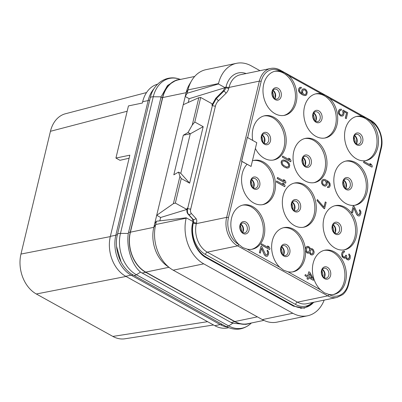 <?xml version="1.0" encoding="UTF-8"?>
<svg xmlns="http://www.w3.org/2000/svg" width="402" height="402" viewBox="0 0 402 402"><rect width="100%" height="100%" fill="white"/><g stroke="black" fill="none" stroke-linecap="round" stroke-linejoin="round"><path stroke-width="0.6" d="M213.547 324.987L124.901 338.791A30.577 22.618 -101.7 0 1 112.856 336.424L36.331 293.988A30.577 22.618 -101.7 0 1 20.969 254.059L50.441 131.303A30.577 22.618 -101.7 0 1 65.41 113.766L146.549 92.545M129.112 158.212L119.972 160.303L115.927 158.061L129.841 155.172L110.349 236.351A30.577 22.618 78.3 0 0 125.71 276.28L214.819 325.69A30.577 22.618 78.3 0 0 227.688 327.911L228.653 327.71M157.584 84.194A30.577 22.618 78.3 0 0 142.675 101.711L142.358 103.033L128.444 105.922L115.927 158.061M127.168 111.238L50.441 131.303M110.294 236.597L20.969 254.059M126.022 276.45L36.331 293.988M207.573 321.675L112.856 336.424M154.077 88.606A30.793 22.778 78.3 0 0 148.177 100.45L115.856 235.09A30.793 22.778 78.3 0 0 131.323 275.3L220.432 324.715A30.793 22.778 78.3 0 0 227.21 327.087M116.585 246.607L121.108 262.084M181.176 79.269A30.793 22.778 78.3 0 0 178.483 79.606L176.508 80.018L167.508 85.505L161.091 96.842L128.293 233.456C126.203 247.084 131.58 264.697 140.559 272.119L231.085 322.504L232.813 323.273L245.813 324.369L247.788 323.962A30.793 22.778 78.3 0 0 250.396 323.193M178.483 79.606A30.793 22.778 78.3 0 0 162.569 97.465L130.248 232.1A30.793 22.778 78.3 0 0 145.715 272.31L234.823 321.726A30.793 22.778 78.3 0 0 247.788 323.962M194.668 76.47L178.528 79.822A30.577 22.618 78.3 0 0 162.725 97.55L130.404 232.185A30.577 22.618 78.3 0 0 145.765 272.114L234.874 321.53A30.577 22.618 78.3 0 0 247.743 323.746L263.888 320.394M162.725 97.55L186.136 92.691L187.98 89.912A34.944 25.844 -101.7 0 1 191.588 80.752L189.297 84.676A30.577 22.618 78.3 0 0 186.136 92.691L153.815 227.326A30.577 22.618 78.3 0 0 166.584 265.591L170.247 268.28A34.944 25.844 -101.7 0 1 155.654 224.547L186.166 218.211A34.944 25.844 -101.7 0 0 203.724 263.843L292.832 313.253A34.944 25.844 -101.7 0 0 307.54 315.791L277.028 322.128A34.944 25.844 -101.7 0 1 262.315 319.59L292.832 313.253M191.588 80.752A34.944 25.844 -101.7 0 1 206.035 69.646L236.547 63.31A34.944 25.844 -101.7 0 1 251.255 65.848L259.973 70.682M170.247 268.28A34.944 25.844 -101.7 0 0 173.207 270.179L262.315 319.59M154.73 223.512L156.453 221.216L155.654 224.547L153.815 227.326L130.404 232.185M246.124 73.556A24.025 17.768 78.3 0 0 226.019 86.852L225.829 87.646A4.367 2.477 119 0 1 223.919 91.053L216.256 98.661L212.412 105.465L187.694 208.422L187.186 208.141C186.598 210.748 186.85 212.693 187.945 213.985L192.498 219.01L192.96 221.537L186.262 217.814L186.166 218.211M156.453 221.216L186.262 217.814M187.186 208.141L186.87 209.462L160.644 217.482L159.84 220.829M160.644 217.482L156.7 215.301L173.378 203.653L175.342 203.07L186.87 209.462M280.611 71.174L284.716 72.812L288.797 75.712A22.567 16.693 -101.7 0 1 296.766 98.957A22.567 16.693 -101.7 0 1 284.541 115.339A22.567 16.693 -101.7 0 1 275.038 113.701A22.567 16.693 -101.7 0 1 262.978 90.314A22.567 16.693 -101.7 0 1 275.365 71.144A22.567 16.693 -101.7 0 1 280.611 71.174L280.405 71.059A1.312 0.744 -61 0 0 280.179 70.094C276.948 68.355 273.767 67.812 270.636 68.466L240.316 74.762A21.839 16.155 78.3 0 0 229.034 87.425L228.844 88.219A6.553 3.718 119 0 1 225.974 93.329A2.186 0.819 -134.8 0 0 223.919 91.053L223.301 90.711L215.703 98.354L211.904 105.183L212.221 103.862L200.693 97.47L194.799 122.022L203.186 126.67L189.623 183.166L181.237 178.518L179.95 176.277L178.508 172.111L173.82 174.825L183.327 135.228L190.322 133.791L188.015 132.514L183.327 135.228M179.95 176.277L173.378 203.653M200.693 97.47L198.819 97.686L183.252 104.716M198.819 97.686L192.246 125.062L188.015 132.514M189.623 183.166L180.815 173.388L178.508 172.111M181.237 178.518L175.342 203.07M187.176 93.244L218.397 83.973L218.492 83.576L187.98 89.912L187.176 93.244L185.221 96.5L189.161 98.686L188.257 102.455M189.161 98.686L225.1 87.691L218.397 83.973M223.301 90.711L225.2 87.294L225.829 87.646A2.186 0.789 -166.5 0 0 228.844 88.219M194.799 122.022L192.246 125.062M203.186 126.67L190.322 133.791M180.774 173.368L190.277 133.786M218.492 83.576A34.944 25.844 -101.7 0 1 236.547 63.31M324.178 300.103A34.944 25.844 -101.7 0 1 307.54 315.791M314.108 302.193L304.294 308.188L293.48 306.138L206.241 257.762C195.789 252.371 189.312 235.401 192.724 222.592A26.934 19.924 78.3 0 0 206.382 257.22L293.601 305.59A26.934 19.924 78.3 0 0 304.626 307.605A26.934 19.924 78.3 0 0 313.706 302.279M211.904 105.183L212.412 105.465A2.186 0.789 -166.5 0 0 215.447 106.048L190.729 209.005A2.186 0.789 -166.5 0 1 187.694 208.422C187.136 211.035 187.402 212.99 188.498 214.291L193.116 219.351A4.367 2.477 119 0 1 193.508 222.281L192.88 221.934L192.965 221.537M315.821 136.313A22.567 16.693 -101.7 0 1 303.756 112.932A22.567 16.693 -101.7 0 1 316.143 93.761A22.567 16.693 -101.7 0 1 321.389 93.787L325.499 95.425L329.58 98.324A22.567 16.693 -101.7 0 1 337.549 121.575A22.567 16.693 -101.7 0 1 325.318 137.951A22.567 16.693 -101.7 0 1 315.821 136.313M356.599 158.931A22.567 16.693 -101.7 0 1 344.539 135.544A22.567 16.693 -101.7 0 1 356.926 116.374A22.567 16.693 -101.7 0 1 362.172 116.399L366.277 118.042L370.358 120.942A22.567 16.693 -101.7 0 1 378.327 144.187A22.567 16.693 -101.7 0 1 366.101 160.569A22.567 16.693 -101.7 0 1 356.599 158.931M334.288 251.853A22.567 16.693 -101.7 0 1 346.353 275.239A22.567 16.693 -101.7 0 1 333.967 294.41A22.567 16.693 -101.7 0 1 328.72 294.385L324.319 292.807L320.53 289.842A22.567 16.693 -101.7 0 1 312.565 266.596A22.567 16.693 -101.7 0 1 324.791 250.22A22.567 16.693 -101.7 0 1 334.288 251.853M305.51 250.506A22.567 16.693 -101.7 0 1 293.189 271.797A22.567 16.693 -101.7 0 1 287.938 271.772L283.541 270.189L279.752 267.229A22.567 16.693 -101.7 0 1 271.782 243.984A22.567 16.693 -101.7 0 1 284.008 227.602A22.567 16.693 -101.7 0 1 293.51 229.24A22.567 16.693 -101.7 0 1 305.394 249.15L305.691 251.149L306.907 252.823L308.419 253.265L309.48 252.582L310.61 254.607L312.123 255.044L313.535 254.23L314.093 252.747L314.123 251.768L313.394 249.768L312.047 248.622L310.324 249.064L309.867 247.612L308.525 246.466L306.882 246.557L305.746 247.918L305.46 249.954L306.193 251.959L307.535 253.099L308.515 253.245M309.399 252.662L310.515 254.627L312.123 255.044M311.248 248.577L310.314 249.004M307.545 246.325L306.043 247.16L305.394 249.15M252.732 206.628A22.567 16.693 -101.7 0 1 264.792 230.014A22.567 16.693 -101.7 0 1 252.406 249.185A22.567 16.693 -101.7 0 1 247.16 249.155L242.763 247.577L238.969 244.617A22.567 16.693 -101.7 0 1 231.004 221.371A22.567 16.693 -101.7 0 1 243.23 204.99A22.567 16.693 -101.7 0 1 252.732 206.628M247.336 137.454L241.537 161.232L251.064 166.443L256.767 142.685L247.336 137.454L241.632 161.212L251.064 166.443M252.421 160.795A22.567 16.693 -101.7 0 1 253.943 160.373A22.567 16.693 -101.7 0 1 263.441 162.011A22.567 16.693 -101.7 0 1 275.506 185.397A22.567 16.693 -101.7 0 1 263.119 204.568A22.567 16.693 -101.7 0 1 253.617 202.93A22.567 16.693 -101.7 0 1 241.979 184.774A22.567 16.693 -101.7 0 1 247.054 164.292M252.742 140.449A22.567 16.693 -101.7 0 1 264.652 115.761A22.567 16.693 -101.7 0 1 274.154 117.399A22.567 16.693 -101.7 0 1 286.214 140.78A22.567 16.693 -101.7 0 1 273.827 159.956A22.567 16.693 -101.7 0 1 264.33 158.318A22.567 16.693 -101.7 0 1 255.381 148.464M345.891 203.543A22.567 16.693 -101.7 0 1 333.826 180.161A22.567 16.693 -101.7 0 1 346.212 160.986A22.567 16.693 -101.7 0 1 355.715 162.624A22.567 16.693 -101.7 0 1 367.775 186.01A22.567 16.693 -101.7 0 1 355.388 205.181A22.567 16.693 -101.7 0 1 345.891 203.543M305.108 180.93A22.567 16.693 -101.7 0 1 293.048 157.544A22.567 16.693 -101.7 0 1 305.435 138.373A22.567 16.693 -101.7 0 1 314.932 140.012A22.567 16.693 -101.7 0 1 326.997 163.398A22.567 16.693 -101.7 0 1 314.61 182.568A22.567 16.693 -101.7 0 1 305.108 180.93M335.178 248.16A22.567 16.693 -101.7 0 1 323.113 224.773A22.567 16.693 -101.7 0 1 335.499 205.603A22.567 16.693 -101.7 0 1 345.001 207.241A22.567 16.693 -101.7 0 1 357.061 230.627A22.567 16.693 -101.7 0 1 344.68 249.798A22.567 16.693 -101.7 0 1 335.178 248.16M294.4 225.547A22.567 16.693 -101.7 0 1 282.335 202.161A22.567 16.693 -101.7 0 1 294.721 182.99A22.567 16.693 -101.7 0 1 304.224 184.629A22.567 16.693 -101.7 0 1 316.284 208.01A22.567 16.693 -101.7 0 1 303.897 227.18A22.567 16.693 -101.7 0 1 294.4 225.547M363.931 161.428L363.584 162.503L371.971 167.152L372.317 166.076L371.322 164.328L369.895 163.539L370.89 165.287L363.931 161.428L363.679 162.483L372.066 167.131M369.895 163.539L370.734 165.197M353.252 205.909L351.634 212.266L352.624 212.738L353.805 207.814L356.674 214.387L357.8 215.608L358.911 216.025L359.795 215.718L360.921 213.552L360.85 211.321L359.634 209.648L359.423 210.527L360.102 211.904L359.901 213.583L359.026 214.698L358.051 214.552L354.142 206.402L353.252 205.909L351.73 212.246L352.624 212.738M353.77 207.965L356.579 214.407L357.7 215.628L358.911 216.025M359.634 209.648L359.328 210.547L360.006 211.924L359.976 212.899L358.951 214.703M343.403 251.149L342.298 252.009L341.61 254.019L342.037 256.451L342.981 257.571L344.454 258.19L345.167 258.114L345.735 257.431L346.554 259.079L348.338 260.069L349.745 259.255L350.222 258.124L350.232 255.536L349.016 253.868L348.805 254.747L349.489 256.119L349.454 257.099L348.896 258.587L348.413 258.913L347.434 258.772L346.805 258.024L346.599 255.516L345.886 255.119L345.283 256.783L344.8 257.114L343.288 256.672L342.7 255.747L342.64 254.32L343.283 252.481L344.388 252.094L344.599 251.215L343.403 251.149L342.047 252.592L341.705 253.999L341.906 255.707L343.077 257.551L345.167 258.114M345.665 257.516L346.459 259.099L348.338 260.069M349.016 253.868L348.71 254.767L349.393 256.139L349.358 257.119L348.333 258.923M345.886 255.119L344.74 257.109M343.926 252.094L344.388 252.094M343.79 111.54L346.524 113.057L345.303 118.163L346.288 118.635L347.725 112.655L342.991 110.103L342.695 111.334L343.072 113.138L342.816 114.193L342.007 115.113M340.393 110.228L341.228 110.248L341.479 109.188L339.841 109.279L339.097 109.862L338.419 112.676L339.328 114.776L340.851 116.022L342.67 116.032L343.414 115.449L344.057 113.61L343.765 111.454L346.619 113.037L345.398 118.143L346.288 118.635M339.841 109.279L338.61 110.661L338.323 112.696L338.645 113.877L340.755 116.042L342.67 116.032M326.821 181.402L328.575 182.774L329.258 184.151L329.052 185.835L328.283 186.578M327.741 186.628L327.434 187.528L328.947 187.498L329.695 186.915L330.253 185.428L329.962 183.272L328.57 181.503L324.821 179.423L323.002 179.413L321.866 180.779L321.625 182.639L321.947 183.814L323.344 185.583L325.213 186.221L326.62 185.407L327.007 184.624L327.253 182.769L326.791 181.317L327.148 181.513L329.122 183.402L329.404 184.759L329.153 185.814L328.364 186.573L327.741 186.628L327.529 187.508L328.947 187.498M323.002 179.413L321.771 180.799L321.525 182.654L321.851 183.835L323.248 185.603L325.213 186.221M317.369 199.523L317.017 200.598L323.665 208.271L324.56 208.769L326.178 202.412L325.283 201.915L324.017 207.196L317.369 199.523L317.113 200.578L323.761 208.251L324.655 208.749M325.283 201.915L323.947 207.115M308.585 277.687L313.324 280.315L313.671 279.234L309.867 272.34L308.796 271.747L307.701 275.928M308.796 271.747L307.781 275.973L305.284 274.586L304.937 275.661L307.435 277.048L307.012 278.807L308.083 279.4L308.6 277.621L313.419 280.294M299.962 87.365L298.731 88.747L298.53 90.43L298.852 91.606L300.249 93.38L302.701 94.942L304.972 95.601L306.656 94.862L307.289 92.224L306.379 90.123L304.857 88.882L303.038 88.872L302.294 89.455L301.691 91.113L302.118 93.545L300.239 92.103L299.56 90.731L299.761 89.048L300.55 88.289L301.168 88.234L301.379 87.355L299.962 87.365L299.214 87.948L298.656 89.43L298.947 91.586L300.344 93.359L304.088 95.435L305.907 95.445M303.038 88.872L302.193 89.475L301.595 91.133L301.992 93.475M300.53 88.299L301.168 88.234M282.666 156.046L282.315 157.122L290.701 161.775L291.053 160.7L290.058 158.951L288.626 158.157L289.626 159.906L282.666 156.046L282.41 157.102L290.797 161.755M288.626 158.157L289.465 159.82M283.154 159.906L281.646 160.74L281.214 161.699L281.144 162.855L281.872 164.855L283.847 166.745L286.385 167.956L287.857 168.101L289.269 167.287L289.772 165.177L289.043 163.172L287.068 161.282L285.465 160.393L283.154 159.906L281.747 160.72L281.239 162.835L281.561 164.011L282.601 165.584L283.943 166.724L285.551 167.619L287.857 168.101M277.531 177.433L277.179 178.508L285.566 183.156L285.917 182.081L284.923 180.332L283.495 179.543L284.49 181.287L277.531 177.433L277.279 178.488L285.666 183.136M283.495 179.543L284.335 181.201M276.687 180.95L276.335 182.026L284.722 186.679L285.073 185.603L284.078 183.855L282.651 183.061L283.646 184.809L276.687 180.95L276.43 182.005L284.817 186.659M282.651 183.061L283.49 184.724M261.591 243.823L261.24 244.898L269.626 249.552L269.978 248.476L268.983 246.727L267.556 245.934L268.551 247.682L261.591 243.823L261.335 244.878L269.722 249.531M267.556 245.934L268.395 247.597M260.998 246.29L259.38 252.647L260.37 253.119L261.551 248.19L264.421 254.767L265.546 255.989L266.657 256.406L267.541 256.099L268.667 253.933L268.596 251.697L267.38 250.029L267.169 250.908L267.853 252.28L267.647 253.963L266.777 255.074L265.797 254.933L261.893 246.783L260.998 246.29L259.476 252.627L260.37 253.119M261.516 248.346L264.325 254.788L265.451 256.009L266.657 256.406M267.38 250.029L267.074 250.928L267.752 252.3L267.722 253.28L266.697 255.084M263.938 115.932A22.567 16.693 -101.7 0 1 272.712 117.696A22.567 16.693 78.3 0 1 284.777 140.594A22.567 16.693 78.3 0 1 273.104 160.081M253.225 160.544A22.567 16.693 -101.7 0 1 262.003 162.313A22.567 16.693 78.3 0 1 274.063 185.206A22.567 16.693 78.3 0 1 262.395 204.698M242.517 205.161A22.567 16.693 -101.7 0 1 251.29 206.924A22.567 16.693 78.3 0 1 263.355 229.823A22.567 16.693 78.3 0 1 251.682 249.31M283.294 227.773A22.567 16.693 -101.7 0 1 292.073 229.542A22.567 16.693 78.3 0 1 304.133 252.436A22.567 16.693 78.3 0 1 292.46 271.928M306.595 248.592L307.47 247.481L308.314 247.346L309.434 248.567L309.63 250.275L308.59 252.089L307.746 252.22L306.625 250.999L306.595 248.592M313.032 252.953L311.977 253.969L311.002 253.823L310.183 252.175L310.344 250.667L311.394 249.657L312.374 249.798L313.188 251.451L312.686 253.561M307.465 247.486L308.751 247.662L309.339 248.587L309.535 250.29L308.5 252.104M312.585 253.582L311.907 253.974M311.374 249.672L312.279 249.818L312.726 250.466L313.093 251.471L312.937 252.974M324.077 250.391A22.567 16.693 -101.7 0 1 332.851 252.154A22.567 16.693 78.3 0 1 344.911 275.048A22.567 16.693 78.3 0 1 333.243 294.54M274.646 71.315A22.567 16.693 -101.7 0 1 283.425 73.084A22.567 16.693 78.3 0 1 295.485 95.977A22.567 16.693 78.3 0 1 283.817 115.464M365.378 160.694A22.567 16.693 78.3 0 0 377.046 141.208A22.567 16.693 78.3 0 0 364.986 118.309A22.567 16.693 -101.7 0 0 356.207 116.545M324.595 138.082A22.567 16.693 78.3 0 0 336.268 118.59A22.567 16.693 78.3 0 0 324.203 95.696A22.567 16.693 -101.7 0 0 315.429 93.932M345.499 161.157A22.567 16.693 -101.7 0 1 354.273 162.926A22.567 16.693 78.3 0 1 366.338 185.819A22.567 16.693 78.3 0 1 354.664 205.311M304.716 138.544A22.567 16.693 -101.7 0 1 313.495 140.308A22.567 16.693 78.3 0 1 325.555 163.207A22.567 16.693 78.3 0 1 313.887 182.694M334.786 205.774A22.567 16.693 -101.7 0 1 343.564 207.538A22.567 16.693 78.3 0 1 355.624 230.436A22.567 16.693 78.3 0 1 343.951 249.923M294.008 183.161A22.567 16.693 -101.7 0 1 302.781 184.925A22.567 16.693 78.3 0 1 314.846 207.824A22.567 16.693 78.3 0 1 303.173 227.311M342.695 111.334L343.167 113.118L342.564 114.776L341.464 115.163L340.529 114.846L339.584 113.721L339.343 112.193L339.946 110.535L341.228 110.248M343.087 110.083L342.79 111.314M324.846 185.221L323.238 184.332L322.56 182.955L322.801 181.096L323.59 180.337L325.324 180.699L326.318 182.448L326.072 184.307L324.846 185.221M323.57 180.352L325.228 180.719L326.223 182.468L325.977 184.327L324.821 185.216M307.012 278.807L308.178 279.38M307.435 277.048L307.108 278.787M304.937 275.661L307.53 277.028M305.284 274.586L305.033 275.641M309.57 273.571L312.243 278.445L308.852 276.566L309.57 273.571M309.54 273.707L312.093 278.36M303.766 94.259L302.822 93.138L302.54 91.787L303.143 90.123L304.244 89.741L305.671 90.53L306.404 92.53L306.108 93.766L305.319 94.525L303.766 94.259M303.605 89.807L305.083 90.078L306.028 91.199L306.309 92.55L306.012 93.787L305.244 94.53M286.681 162.061L288.611 164.132L288.807 165.835L288.415 166.614L286.696 167.056L283.304 165.177L282.174 163.152L282.204 162.172L283.078 161.061L284.32 160.951L285.43 161.368L287.706 162.83M287.611 162.85L288.742 164.875L288.711 165.855L287.857 166.951M283.058 161.076L284.224 160.971L286.586 162.081M292.777 305.746L293.601 305.59M205.538 257.355L206.382 257.22M192.849 222.05L192.719 222.597M115.826 235.215L110.349 236.351M148.147 100.575L142.675 101.711M222.16 324.354L220.432 324.715M133.057 274.938L131.323 275.3M117.374 234.773L115.856 235.09M149.695 100.138L148.177 100.45M232.813 323.273L228.643 325.911A31.683 23.432 78.3 0 0 250.617 323.716C243.074 330.062 234.763 330.926 225.698 326.313A5.824 3.306 119 0 0 228.643 325.911L136.389 274.752A5.824 3.306 119 0 1 133.444 275.159L225.698 326.313M161.091 96.842L153.273 96.766A5.824 2.105 -166.5 0 0 150.237 97.867C153.418 83.179 166.885 74.496 179.357 79.083A31.683 23.432 78.3 0 0 153.273 96.766L120.474 233.386A31.683 23.432 78.3 0 0 136.389 274.752L140.559 272.119M128.293 233.456L120.474 233.386A5.824 2.105 -166.5 0 0 117.439 234.482C113.53 249.516 120.952 268.626 133.444 275.159M162.569 97.465L160.805 97.827M234.823 321.726L231.085 322.504M145.715 272.31L141.976 273.089M130.248 232.1L128.484 232.467M257.38 316.856L234.874 321.53M168.92 267.305L145.765 272.114M215.703 98.354L216.256 98.661A2.186 0.819 -134.8 0 1 218.311 100.937A6.553 3.718 -61 0 0 215.447 106.048M187.945 213.985L188.498 214.291A2.186 1.764 137.6 0 0 191.312 213.402L195.93 218.462A6.553 3.718 119 0 1 196.518 222.854A2.186 0.789 -166.5 0 1 193.508 222.281L193.317 223.075A24.025 17.768 78.3 0 0 205.387 254.446L295.54 304.44A24.025 17.768 78.3 0 0 312.46 302.54M195.93 218.462A2.186 1.764 137.6 0 1 193.116 219.351L192.498 219.01M190.729 209.005A6.553 3.718 -61 0 0 191.312 213.402M196.518 222.854L196.327 223.648L226.648 217.351A21.839 16.155 78.3 0 0 237.617 245.868L327.776 295.867A21.839 16.155 78.3 0 0 336.966 297.45L342.725 294.621C345.524 292.279 347.479 288.927 348.584 284.566L381.287 148.348C384.091 137.931 378.609 124.253 370.337 120.087L280.179 70.094M225.974 93.329L218.311 100.937M226.019 86.852A2.186 0.789 -166.5 0 0 229.034 87.425L259.35 81.129L226.648 217.351A1.312 0.472 -166.5 0 1 228.452 217.693A20.532 15.186 78.3 0 0 238.768 244.501A1.312 0.744 119 0 1 237.617 245.868L207.301 252.165L297.455 302.158A21.839 16.155 78.3 0 0 306.651 303.746L336.966 297.45M193.317 223.075A2.186 0.789 -166.5 0 0 196.327 223.648A21.839 16.155 78.3 0 0 207.301 252.165A2.186 1.241 119 0 0 205.387 254.446M280.405 71.059A20.532 15.186 78.3 0 0 261.159 81.475L247.672 137.64M321.389 93.787L288.797 75.712M362.172 116.399L329.58 98.324M328.72 294.385L328.921 294.495A20.532 15.186 78.3 0 0 348.172 284.083L380.875 147.861A20.532 15.186 78.3 0 0 370.564 121.052L370.358 120.942M287.938 271.772L320.53 289.842M247.16 249.155L279.752 267.229M241.954 161.463L228.452 217.693M264.541 144.258A6.301 4.658 78.3 0 0 270.445 141.062A6.301 4.658 78.3 0 0 267.28 132.836A6.301 4.658 -101.7 0 0 261.375 136.032A6.301 4.658 -101.7 0 0 264.541 144.258M263.928 133.755A5.095 3.769 -101.7 0 1 266.074 134.122A5.095 3.769 78.3 0 1 268.797 139.404A5.095 3.769 78.3 0 1 266.003 143.735L264.245 143.413C261.893 141.69 261.044 139.328 261.702 136.318C261.968 135.032 262.712 134.178 263.928 133.755M264.029 143.278A5.095 3.769 78.3 0 0 262.3 134.956M263.008 142.353A15.286 11.306 78.3 0 0 261.732 136.213M253.828 188.875A6.301 4.658 78.3 0 0 259.737 185.679A6.301 4.658 78.3 0 0 256.571 177.453A6.301 4.658 -101.7 0 0 250.667 180.649A6.301 4.658 -101.7 0 0 253.828 188.875M253.22 178.372A5.095 3.769 -101.7 0 1 255.365 178.739A5.095 3.769 78.3 0 1 258.089 184.021A5.095 3.769 78.3 0 1 255.29 188.347L253.536 188.025C251.18 186.307 250.33 183.94 250.994 180.935C251.26 179.644 252.004 178.789 253.22 178.372M253.315 187.895A5.095 3.769 78.3 0 0 251.592 179.573M252.295 186.97A15.286 11.306 78.3 0 0 251.019 180.83M261.159 81.475A1.312 0.472 -166.5 0 0 259.35 81.129A21.839 16.155 78.3 0 1 270.636 68.466M295.54 304.44A2.186 1.241 119 0 1 297.455 302.158L327.776 295.867A1.312 0.744 119 0 0 328.921 294.495M243.12 233.487A6.301 4.658 78.3 0 0 249.024 230.296A6.301 4.658 78.3 0 0 245.858 222.07A6.301 4.658 -101.7 0 0 239.954 225.266A6.301 4.658 -101.7 0 0 243.12 233.487M242.506 222.984A5.095 3.769 -101.7 0 1 244.652 223.356A5.095 3.769 78.3 0 1 247.376 228.637A5.095 3.769 78.3 0 1 244.582 232.964L242.823 232.642C240.466 230.924 239.622 228.557 240.28 225.547C240.547 224.261 241.29 223.406 242.506 222.984M242.607 232.512A5.095 3.769 78.3 0 0 240.878 224.185M241.587 231.582A15.286 11.306 78.3 0 0 240.311 225.442M283.897 256.104A6.301 4.658 78.3 0 0 289.807 252.908A6.301 4.658 78.3 0 0 286.641 244.682A6.301 4.658 -101.7 0 0 280.732 247.878A6.301 4.658 -101.7 0 0 283.897 256.104M283.289 245.597A5.095 3.769 -101.7 0 1 285.435 245.969A5.095 3.769 78.3 0 1 288.159 251.25A5.095 3.769 78.3 0 1 285.36 255.577L283.606 255.255C281.249 253.536 280.4 251.17 281.058 248.165C281.33 246.873 282.073 246.019 283.289 245.597M283.385 255.124A5.095 3.769 78.3 0 0 281.656 246.803M282.365 254.2A15.286 11.306 78.3 0 0 281.088 248.054M324.68 278.717A6.301 4.658 78.3 0 0 330.585 275.521A6.301 4.658 78.3 0 0 327.419 267.295A6.301 4.658 -101.7 0 0 321.515 270.491A6.301 4.658 -101.7 0 0 324.68 278.717M324.067 268.214A5.095 3.769 -101.7 0 1 326.213 268.581A5.095 3.769 78.3 0 1 328.936 273.862A5.095 3.769 78.3 0 1 326.138 278.194L324.384 277.867C322.027 276.149 321.183 273.787 321.841 270.777C322.108 269.491 322.851 268.631 324.067 268.214M324.168 277.737A5.095 3.769 78.3 0 0 322.439 269.415M323.148 276.812A15.286 11.306 78.3 0 0 321.871 270.672M348.172 284.083A1.312 0.472 13.5 0 1 348.584 284.566M380.875 147.861A1.312 0.472 13.5 0 1 381.287 148.348M370.564 121.052A1.312 0.744 -61 0 0 370.337 120.087M275.249 99.646A6.301 4.658 78.3 0 0 281.159 96.45A6.301 4.658 78.3 0 0 277.993 88.224A6.301 4.658 -101.7 0 0 272.089 91.42A6.301 4.658 -101.7 0 0 275.249 99.646M274.641 89.138A5.095 3.769 -101.7 0 1 276.787 89.51A5.095 3.769 78.3 0 1 279.511 94.792A5.095 3.769 78.3 0 1 276.712 99.118L274.958 98.797C272.601 97.078 271.752 94.711 272.415 91.706C272.682 90.415 273.425 89.561 274.641 89.138M274.742 98.666A5.095 3.769 78.3 0 0 273.013 90.344M273.717 97.741A15.286 11.306 78.3 0 0 272.445 91.596M356.81 144.871A6.301 4.658 -101.7 0 1 353.644 136.645A6.301 4.658 -101.7 0 1 359.554 133.449A6.301 4.658 78.3 0 1 362.72 141.675A6.301 4.658 78.3 0 1 356.81 144.871M358.272 144.348A5.095 3.769 78.3 0 0 361.071 140.017A5.095 3.769 78.3 0 0 358.348 134.735A5.095 3.769 -101.7 0 0 356.202 134.368C354.986 134.791 354.242 135.645 353.976 136.931C353.313 139.941 354.162 142.303 356.519 144.022L358.272 144.348M356.298 143.891A5.095 3.769 78.3 0 0 354.574 135.569M355.278 142.966A15.286 11.306 78.3 0 0 354.001 136.826M316.032 122.258A6.301 4.658 -101.7 0 1 312.867 114.032A6.301 4.658 -101.7 0 1 318.771 110.836A6.301 4.658 78.3 0 1 321.937 119.062A6.301 4.658 78.3 0 1 316.032 122.258M317.495 121.731A5.095 3.769 78.3 0 0 320.288 117.404A5.095 3.769 78.3 0 0 317.565 112.123A5.095 3.769 -101.7 0 0 315.419 111.756C314.203 112.173 313.459 113.027 313.193 114.319C312.535 117.329 313.384 119.69 315.736 121.409L317.495 121.731M315.52 121.278A5.095 3.769 78.3 0 0 313.791 112.957M314.5 120.354A15.286 11.306 78.3 0 0 313.223 114.213M346.102 189.488A6.301 4.658 78.3 0 0 352.006 186.292A6.301 4.658 78.3 0 0 348.841 178.066A6.301 4.658 -101.7 0 0 342.936 181.262A6.301 4.658 -101.7 0 0 346.102 189.488M345.489 178.98A5.095 3.769 -101.7 0 1 347.635 179.352A5.095 3.769 78.3 0 1 350.358 184.634A5.095 3.769 78.3 0 1 347.564 188.96L345.805 188.638C343.449 186.92 342.604 184.553 343.263 181.548C343.529 180.257 344.273 179.403 345.489 178.98M345.589 188.508A5.095 3.769 78.3 0 0 343.861 180.186M344.569 187.583A15.286 11.306 78.3 0 0 343.293 181.443M305.319 166.875A6.301 4.658 78.3 0 0 311.228 163.679A6.301 4.658 78.3 0 0 308.063 155.453A6.301 4.658 -101.7 0 0 302.153 158.649A6.301 4.658 -101.7 0 0 305.319 166.875M304.711 156.368A5.095 3.769 -101.7 0 1 306.857 156.74A5.095 3.769 78.3 0 1 309.58 162.021A5.095 3.769 78.3 0 1 306.781 166.348L305.028 166.026C302.671 164.307 301.822 161.941 302.485 158.931C302.751 157.644 303.495 156.79 304.711 156.368M304.806 165.895A5.095 3.769 78.3 0 0 303.083 157.569M303.786 164.966A15.286 11.306 78.3 0 0 302.51 158.825M335.389 234.1A6.301 4.658 78.3 0 0 341.293 230.904A6.301 4.658 78.3 0 0 338.132 222.678A6.301 4.658 -101.7 0 0 332.223 225.874A6.301 4.658 -101.7 0 0 335.389 234.1M334.781 223.597A5.095 3.769 -101.7 0 1 336.926 223.969A5.095 3.769 78.3 0 1 339.65 229.246A5.095 3.769 78.3 0 1 336.851 233.577L335.097 233.255C332.74 231.532 331.891 229.17 332.549 226.16C332.821 224.874 333.559 224.02 334.781 223.597M334.876 233.125A5.095 3.769 78.3 0 0 333.147 224.798M333.856 232.195A15.286 11.306 78.3 0 0 332.58 226.055M294.611 211.487A6.301 4.658 78.3 0 0 300.515 208.291A6.301 4.658 78.3 0 0 297.349 200.065A6.301 4.658 -101.7 0 0 291.445 203.261A6.301 4.658 -101.7 0 0 294.611 211.487M293.998 200.985A5.095 3.769 -101.7 0 1 296.143 201.352A5.095 3.769 78.3 0 1 298.867 206.633A5.095 3.769 78.3 0 1 296.073 210.965L294.314 210.638C291.958 208.919 291.113 206.558 291.772 203.548C292.038 202.261 292.782 201.407 293.998 200.985M294.098 210.507A5.095 3.769 78.3 0 0 292.37 202.186M293.078 209.583A15.286 11.306 78.3 0 0 291.802 203.442M173.207 270.179L203.724 263.843M220.185 324.575L214.819 325.69M131.082 275.164L125.71 276.28M150.237 97.867L117.439 234.482M180.141 79.35L179.357 79.083M263.888 143.182L264.39 141.966L264.451 138.861L263.868 137.147L262.21 135.102M253.175 187.799L253.682 186.583L253.737 183.478L253.154 181.764L251.496 179.719M242.466 232.411L242.969 231.195L243.029 228.09L242.446 226.376L240.788 224.331M283.244 255.029L283.752 253.813L283.807 250.707L283.224 248.994L281.566 246.949M324.022 277.641L324.53 276.425L324.59 273.32L324.007 271.606L322.349 269.561M274.596 98.57L275.104 97.354L275.159 94.249L274.576 92.535L272.918 90.49M356.157 143.795L356.664 142.579L356.72 139.474L356.137 137.76L354.479 135.715M315.379 121.183L315.882 119.967L315.942 116.861L315.359 115.148L313.701 113.103M345.444 188.412L345.951 187.196L346.011 184.091L345.429 182.377L343.77 180.332M304.666 165.795L305.173 164.579L305.229 161.473L304.646 159.76L302.987 157.715M334.735 233.024L335.243 231.808L335.298 228.703L334.715 226.989L333.057 224.944M293.957 210.412L294.46 209.196L294.52 206.09L293.937 204.377L292.279 202.332M304.626 307.605L300.585 308.349M251.426 322.982L250.617 323.716"/></g></svg>
